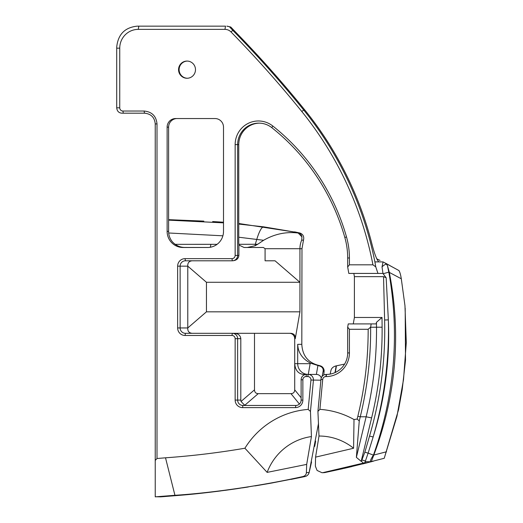 <?xml version="1.0" encoding="UTF-8"?>
<svg xmlns="http://www.w3.org/2000/svg" width="523" height="523" viewBox="0 0 523 523"><rect width="100%" height="100%" fill="white"/><g stroke="black" fill="none" stroke-linecap="round" stroke-linejoin="round"><path stroke-width="0.78" d="M377.959 273.418L382.98 273.418L382.032 266.978L383.039 261.905L378.815 261.886L374.899 261.886L375.769 266.887L377.959 273.418L348.802 273.418L347.677 266.972L347.677 257.983A74.037 72.913 -90 0 0 344.834 237.494A214.888 211.625 -90 0 0 271.836 127.684A21.489 21.162 -90 0 0 258.8 123.127A21.489 21.162 -90 0 0 237.632 144.616L237.632 255.42A5.374 5.289 90 0 1 232.343 260.794L185.417 260.794A5.374 5.289 -90 0 0 180.128 266.161L180.128 327.947A5.374 5.289 -90 0 0 185.417 333.314L254.498 333.314L254.498 389.844C254.596 392.276 255.845 393.544 258.238 393.642L290.965 393.642C293.357 393.544 294.606 392.276 294.711 389.844L294.711 363.668C295.26 370.153 298.169 373.729 303.425 374.416L308.158 374.416A5.374 5.289 90 0 1 313.434 380.195L310.459 411.438L308.184 409.411L310.95 380.031A3.223 3.177 -90 0 0 307.786 376.567L306.04 376.567A3.223 3.177 -90 0 0 302.863 379.79L302.863 400.088A7.518 7.407 90 0 1 295.456 407.613L242.554 407.613A7.518 7.407 90 0 1 235.147 400.088L235.147 338.688A3.223 3.177 -90 0 0 231.97 335.465L185.044 335.465A7.518 7.407 90 0 1 177.637 327.947L177.637 266.161A7.518 7.407 90 0 1 185.044 258.643L231.97 258.643A3.223 3.177 -90 0 0 235.147 255.42L235.147 144.616A23.64 23.28 90 0 1 248.222 123.369A23.64 23.28 90 0 1 272.764 125.991A217.038 213.744 90 0 1 346.494 236.899A76.188 75.031 90 0 1 349.423 257.983L349.423 264.821L372.945 264.821A347.05 341.774 -90 0 0 301.751 111.451A1126.026 1108.917 -90 0 0 230.963 31.91A8.597 8.466 -90 0 0 224.955 29.373L138.262 29.373A18.802 18.514 -90 0 0 119.741 48.175L119.741 107.81A3.223 3.177 -90 0 0 122.918 111.033L144.113 111.033C151.945 111.798 156.24 116.093 157.005 123.925L157.005 458.514L155.233 460.456L155.233 496.745L160.679 496.85L182.677 495.059M321.305 377.861A5.374 5.289 -90 0 0 316.369 374.416L308.158 374.416L307.786 376.567M310.682 363.204L310.139 363.668L308.276 374.416A10.748 10.584 90 0 1 297.692 363.668L297.692 344.33C298.064 352.652 302.392 358.941 310.682 363.204L318.782 365.76C322.194 366.616 323.632 368.532 323.096 371.507L322.122 376.423M187.299 78.254A8.597 8.466 90 0 1 179.114 69.664A8.597 8.466 90 0 1 187.299 61.073M195.484 69.664A8.597 8.466 -90 0 0 187.025 61.067A8.597 8.466 -90 0 0 178.559 69.664A8.597 8.466 -90 0 0 187.025 78.26A8.597 8.466 -90 0 0 195.484 69.664M238.756 224.073L263.69 226.845L297.744 232.585L301.928 236.847C301.418 234.592 300.104 233.173 297.979 232.585L299.823 232.99C303.111 234.18 304.327 236.625 303.458 240.312L301.738 240.018A21.489 21.162 -90 0 0 299.934 248.706L299.934 282.283L275.039 260.794L265.083 260.794L265.083 248.706L263.415 247.49L244.091 247.49L238.9 245.019L238.9 255.42C238.508 258.656 236.429 260.447 232.67 260.794M177.081 118.551A8.597 8.466 -90 0 0 168.615 127.148L168.615 231.369A16.115 15.873 -90 0 0 172.655 242.116C175.937 245.444 179.755 247.216 184.103 247.444L207.631 247.49L182.991 247.49A16.115 15.873 90 0 1 167.125 231.369L167.125 127.148A8.597 8.466 90 0 1 175.584 118.551L215.038 118.551A8.597 8.466 90 0 1 223.504 127.148L223.504 231.369A16.115 15.873 90 0 1 207.631 247.49M363.361 463.09L361.386 461.279L364.851 452.218L369.545 436.064C380.626 398.114 385.647 359.425 384.614 319.998L388.347 319.899C389.38 359.732 384.313 398.755 373.154 436.966C385 398.631 390.06 359.608 388.347 319.899L386.164 277.785L383.13 273.738L388.824 272.15C399.814 334.164 394.675 395.159 373.422 455.147L373.376 455.147C370.827 459.129 369.924 461.332 370.67 461.75L365.276 461.639L365.414 461.018L364.786 462.77L323.064 472.609L321.985 472.72L317.082 470.445L315.376 466.183L315.572 457.135L318.997 436.032L317.925 411.385L320.972 379.371A5.374 5.289 90 0 1 326.247 374.416L326.515 374.416A21.489 21.162 -90 0 0 347.677 352.927L347.677 327.137L348.24 323.914L371.16 323.914L370.63 327.248C370.872 357.477 367.421 387.321 360.262 416.785L359.255 420.969L356.379 457.364L366.139 416.785C373.298 387.321 376.75 357.477 376.508 327.248L376.462 322.305L382.012 317.468L382.11 327.195C382.359 357.83 378.855 388.073 371.605 417.929L361.164 461.338L356.379 457.364M367.244 462.77L364.786 462.77M155.233 460.456L155.233 123.925C154.618 117.413 151.036 113.831 144.485 113.184L145.453 113.223M151.814 116.067L152.853 117.178M227.198 26.15L230.767 27.033L226.858 26.15M259.356 123.134A21.489 21.162 -90 0 0 238.756 144.616L238.756 242.116A5.374 0.935 -90 0 0 238.9 245.019M230.767 27.033L235.546 32.021A1128.176 1111.035 90 0 1 236.128 32.622A1128.176 1111.035 90 0 1 304.883 110.085A349.194 343.892 90 0 1 371.441 242.044C374.174 253.08 376.638 259.696 378.815 261.886L378.6 261.833M230.963 31.91L232.833 30.393A1128.176 1111.035 90 0 1 303.758 110.085A349.194 343.892 90 0 1 374.899 261.886M137.706 26.15L225.518 26.15L224.955 29.373M308.184 409.411A83.268 82.006 -90 0 0 244.908 448.231L267.142 472.387L306.687 464.391L306.38 472.544C306.334 474.505 305.203 475.838 302.994 476.545C260.755 485.952 210.305 493.084 174.937 495.294L155.259 496.85M311.564 461.946L309.139 472.544C308.544 474.662 307.171 475.995 305.014 476.545L271.143 483.134L237.285 488.652C214.306 491.901 195.19 494.111 179.938 495.294L174.937 495.294L165.51 457.802L157.005 458.514M165.51 457.802C192.104 455.925 218.575 452.735 244.908 448.231M315.572 457.135L353.587 448.25L354.012 419.531L357.17 419.047L357.837 416.275C364.786 387.68 368.225 358.68 368.159 329.287L349.423 329.287L349.423 352.927A23.64 23.28 90 0 1 326.143 376.567L325.875 376.567A3.223 3.177 -90 0 0 322.711 379.541L319.913 409.359L317.925 411.385M354.012 419.531A83.268 82.006 -90 0 0 319.913 409.359M353.28 323.914L354.398 317.468L382.012 317.468M384.614 319.998L383.542 276.641L354.398 276.641L354.398 317.468M354.398 276.641L353.836 273.418M369.545 436.064L373.154 436.966L368.133 453.108L373.383 455.121M310.139 363.668L294.711 363.668L294.711 338.688A5.374 5.289 -90 0 0 289.415 333.314L290.912 333.314C294.044 333.661 295.495 335.452 295.266 338.688L294.711 338.688M235.147 338.688L237.632 338.688L237.632 400.088L240.809 400.088L240.809 338.688L237.632 338.688A5.374 5.289 90 0 0 232.343 333.314L289.415 333.314M335.295 372.481L336.452 365.832L344.611 364.073M336.452 365.832L336.178 365.858C333.131 366.63 331.36 368.29 330.85 370.82L330.176 374.089M303.458 240.312L301.98 248.706L301.81 344.33C302.464 355.934 308.361 363.021 319.501 365.59C322.495 366.29 324.025 368.199 324.09 371.317L323.822 375.011M323.815 375.017L324.077 371.507C324.437 368.8 322.783 366.885 319.115 365.76L319.501 365.59M290.958 479.408L305.014 476.545C307.086 476.041 308.459 474.707 309.132 472.544L318.54 423.199M306.687 464.391L311.433 436.568A56.406 55.549 -90 0 0 267.142 472.387M310.459 411.438L311.433 436.568M235.147 400.088L237.632 400.088A5.374 5.289 -90 0 0 242.927 405.462L295.835 405.462A5.374 5.289 -90 0 0 301.124 400.088L301.124 379.79A5.374 5.289 90 0 1 306.413 374.416L306.04 376.567M206.448 282.283L206.448 311.826L187.777 327.947L187.777 266.161L206.448 282.283L299.934 282.283L299.934 311.826L295.266 338.688M297.992 232.591L238.756 223.498M383.039 261.905L398.905 270.541L384.902 262.86M398.905 270.541C399.847 271.875 400.644 274.621 401.291 278.766L404.965 305.7L406.286 342.663L403.508 379.646L396.99 416.19L384.235 458.285L398.559 409.672L402.2 389.628L405.508 360.36L405.188 308.178M321.985 472.72L324.659 472.609L342.519 468.739M389.282 265.213L385.386 263.108L387.419 265.494L389.262 272.15C401.357 334.315 396.199 395.31 373.775 455.147L371.258 461.75L346.004 467.941L323.351 472.72M388.824 272.15L401.291 278.766M373.422 455.147L386.51 451.774M370.67 461.75L384.235 458.285M387.419 265.494L388.785 272.156M382.032 266.978C382.79 265.978 384.163 264.984 386.151 263.997M364.851 452.218L368.133 453.108L365.414 461.018L361.87 459.926M359.255 420.969L357.17 419.047M232.833 30.393L229.702 27.033M315.663 441.072L314.702 446.394M272.254 482.938L254.871 485.926M248.275 486.985L242.424 487.887M220.745 490.927L208.677 492.411M203.957 492.947L186.195 494.745M213.397 221.595L220.065 221.994M324.09 371.317L323.096 371.507M223.504 222.223L212.652 221.556M168.615 219.667L203.846 221.111M179.938 495.294L162.326 496.739M301.928 236.847L301.738 240.018M168.615 220.144L223.504 222.857M353.587 448.25A56.406 55.549 -90 0 0 318.997 436.032M206.448 311.826L299.934 311.826M177.637 327.947L187.777 327.947C187.548 331.183 188.999 332.974 192.131 333.314M192.131 260.794C188.999 261.134 187.548 262.925 187.777 266.161L177.637 266.161M376.462 322.305L376.194 323.914L371.16 323.914M383.542 276.641L386.164 277.785M368.159 329.287L370.63 327.137M347.677 327.137L349.423 329.287M349.423 264.821L347.677 266.972M375.769 266.887L372.945 264.821M144.113 111.033L144.485 113.184L121.767 113.184C118.741 112.903 117.054 111.111 116.714 107.81L116.714 47.103C118.021 34.381 124.873 27.399 137.268 26.15M121.767 113.184L123.291 113.184L122.918 111.033M240.809 400.088L241.018 401.481L244.757 405.279L246.098 405.462M234.585 333.314C238.338 333.661 240.41 335.452 240.809 338.688M175.14 244.333L217.084 244.319M238.834 244.3L257.708 244.267L263.599 240.286L238.756 237.22M222.89 235.814L168.694 232.99M257.708 244.267L255.204 245.725L247.281 247.49M298.365 233.049C286.258 231.526 274.673 233.938 263.599 240.286M317.886 365.669L316.369 374.416L308.158 374.416M238.756 144.616L235.147 144.616M304.883 110.085L303.758 110.085L301.751 111.451M167.125 231.369L168.615 231.369M168.615 127.148L167.125 127.148M319.115 365.76L318.782 365.76M301.81 344.33L297.692 344.33M309.132 472.544L306.38 472.544M320.906 380.195L310.95 380.031M301.98 248.706L265.083 248.706M324.659 472.609L323.064 472.609M235.147 255.42L238.9 255.42M305.014 476.545L302.994 476.545M335.001 372.611L336.178 365.858M294.711 389.844L301.124 397.755M258.238 393.642L244.757 405.279M299.404 404.05L290.965 393.642M241.018 401.481L254.498 389.844M349.423 352.927L347.677 352.927M326.143 376.567L326.515 374.416M325.875 376.567L326.247 374.416M322.711 379.541L320.972 379.371M347.677 257.983L349.423 257.983M344.834 237.494L346.494 236.899M271.836 127.684L272.764 125.991M232.343 260.794L231.97 258.643M185.417 260.794L185.044 258.643M185.417 333.314L185.044 335.465M232.343 333.314L231.97 335.465M242.927 405.462L242.554 407.613M295.835 405.462L295.456 407.613M301.124 400.088L302.863 400.088M301.124 379.79L302.863 379.79M138.262 29.373L138.817 26.15M119.741 48.175L116.714 48.175M119.741 107.81L116.714 107.81M157.005 123.925L155.233 123.925M382.11 327.195L370.63 327.248M371.605 417.929L366.139 416.785L360.262 416.785L357.837 416.275M263.69 226.845A42.978 7.4 97.6 0 0 256.793 239.325L255.283 244.274A10.748 0.477 90 0 1 255.204 245.725M210.233 247.268A10.748 1.203 90 0 0 210.841 244.326M376.678 258.807L380.058 260.434M371.258 461.75L373.37 461.188M351.77 466.594L344.01 468.399M367.303 462.77L362.681 463.934M371.65 461.646L372.291 461.476M215.731 221.732L216.98 221.804M294.586 231.859L298.169 232.624M270.273 483.291L256.205 485.71M235.435 488.92L225.158 490.345M218.784 491.175L210.076 492.241M198.792 493.503L195.831 493.81M175.852 495.634L171.662 495.981M297.999 232.585L298.947 232.794"/></g></svg>
